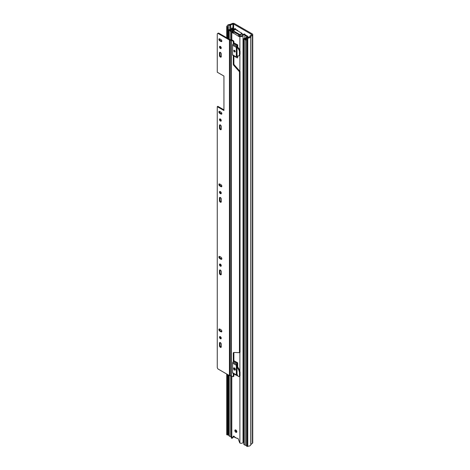 <?xml version="1.0" encoding="UTF-8"?>
<svg xmlns="http://www.w3.org/2000/svg" width="470" height="470" viewBox="0 0 470 470"><rect width="100%" height="100%" fill="white"/><g stroke="black" fill="none" stroke-linecap="round" stroke-linejoin="round"><path stroke-width="0.7" d="M226.687 37.741L226.687 26.479L227.468 26.931L227.968 26.643A1.11 0.64 0 0 0 228.297 26.191A1.11 0.64 0 0 0 228.291 26.138A1.668 0.964 180 0 1 228.285 26.05A1.668 0.964 180 0 1 229.865 25.092A1.668 0.964 0 0 0 230.729 24.916L232.938 24.023A0.558 0.323 180 0 1 233.649 24.064L251.462 34.345A0.558 0.323 180 0 1 251.526 34.757L249.975 36.031A1.668 0.964 0 0 0 249.682 36.531A1.668 0.964 180 0 1 247.872 37.441A1.11 0.64 0 0 0 246.985 37.624L246.492 37.911L247.273 38.364L247.273 446.5L246.492 446.048L246.492 37.911M226.687 26.479L227.18 26.191A2.779 1.604 180 0 1 227.175 26.05A2.779 1.604 180 0 1 229.807 24.452A0.558 0.323 0 0 0 230.094 24.393L232.303 23.5A1.668 0.964 180 0 1 234.436 23.606L252.249 33.893A1.668 0.964 180 0 1 252.737 34.569A1.668 0.964 180 0 1 252.431 35.121L250.886 36.396A0.558 0.323 0 0 0 250.786 36.566A2.779 1.604 180 0 1 247.772 38.076L247.273 38.364M227.468 374.449L227.468 435.067L226.687 434.615L226.687 373.997M227.468 38.193L227.468 26.931M227.468 435.067L227.968 434.779A1.11 0.64 0 0 0 228.297 434.327A1.11 0.64 0 0 0 228.291 434.268L228.291 374.925L228.297 434.327M228.297 434.074A1.668 0.964 180 0 1 228.643 433.587M252.737 34.569L252.737 442.705A1.668 0.964 180 0 1 252.431 443.257L250.886 444.532A0.558 0.323 0 0 0 250.786 444.696A2.779 1.604 180 0 1 247.772 446.212L247.273 446.5M247.772 446.212L247.772 38.076M236.481 431.83L236.821 431.777M235.535 437.547L235.975 437.799M235.535 437.817L234.924 437.464A1.387 0.799 -120 0 1 234.007 436.219M235.84 430.015A1.387 0.799 -120 0 0 235.147 429.944A1.387 0.799 -120 0 0 234.935 431.055A1.387 0.799 -120 0 0 235.84 432.282A1.387 0.799 -120 0 0 236.533 432.347A1.387 0.799 -120 0 0 236.745 431.237A1.387 0.799 -120 0 0 235.84 430.015M235.599 429.909A1.387 0.799 -120 0 0 236.545 431.871A1.387 0.799 -120 0 0 236.792 431.977M234.465 367.951A1.275 0.74 -120 0 0 233.825 367.893A1.275 0.74 -120 0 0 233.631 368.915A1.275 0.74 -120 0 0 234.465 370.043A1.275 0.74 -120 0 0 235.106 370.102A1.275 0.74 -120 0 0 235.3 369.079A1.275 0.74 -120 0 0 234.465 367.951M234.289 367.869A1.275 0.74 -120 0 0 235.17 369.632A1.275 0.74 -120 0 0 235.353 369.714M234.465 50.314A0.969 0.564 -120 0 0 233.978 50.267A0.969 0.564 -120 0 0 233.831 51.042A0.969 0.564 -120 0 0 234.465 51.9A0.969 0.564 -120 0 0 234.953 51.947A0.969 0.564 -120 0 0 235.1 51.171A0.969 0.564 -120 0 0 234.465 50.314A0.969 0.564 -120 0 0 235.153 51.477M243.789 441.553A1.668 0.964 180 0 0 243.013 442.317A1.833 1.058 0 0 1 241.897 443.234A1.833 1.058 0 0 1 239.982 443.057L239.888 442.993A0.558 0.323 60 0 1 239.635 442.623L238.302 439.068A0.887 0.511 -120 0 0 237.309 438.328A0.887 0.511 -120 0 0 237.256 438.363A0.558 0.323 60 0 1 236.945 438.363L234.736 437.082A0.558 0.323 60 0 1 234.424 436.73A0.887 0.511 -120 0 0 233.484 436.119A0.887 0.511 -120 0 0 233.379 436.225L232.045 438.246A0.558 0.323 60 0 1 231.792 438.322L231.704 438.281A1.833 1.058 0 0 1 231.258 437.588L231.258 375.806M238.989 36.531L239.694 36.12A0.558 0.323 -120 0 0 239.706 36.125L239.177 35.826L238.472 36.231L238.989 36.531A0.558 0.323 -120 0 0 239.318 36.507L239.536 36.237A0.558 0.323 60 0 1 239.864 36.219L239.888 36.231A1.833 1.058 0 0 0 241.839 36.472A1.833 1.058 0 0 0 243.013 35.544A1.668 0.964 180 0 1 244.823 34.639L244.911 38.282M239.218 34.986A1.058 0.611 120 0 0 238.472 36.231L233.249 32.947A1.058 0.611 -60 0 1 233.954 31.948L233.984 31.931M235.558 29.61L235.558 28.793A2.667 1.539 180 0 0 235.552 28.658L234.554 28.711A1.668 0.964 180 0 1 234.559 28.793A1.668 0.964 180 0 1 232.991 29.757A1.833 1.058 0 0 0 231.258 30.814A1.833 1.058 0 0 0 231.792 31.561L231.816 31.572A0.558 0.323 60 0 1 232.145 31.978L232.362 32.495A0.558 0.323 -120 0 0 232.697 32.894L233.014 33.082M236.563 57.534L232.897 55.413A1.275 0.74 120 0 1 232.867 55.395A1.275 0.74 120 0 1 232.603 54.814L232.603 45.243A1.275 0.74 120 0 1 232.897 44.298L233.42 43.463A1.557 0.899 120 0 1 233.913 42.876L237.708 44.909L237.708 45.831A0.558 0.323 120 0 0 237.62 45.948L237.039 46.988L237.039 56.559L237.62 56.929A0.558 0.323 120 0 0 237.708 56.946L237.708 56.018M237.708 47.317L237.708 45.831M237.708 56.946L237.644 57.816A1.557 0.899 120 0 1 237.15 57.81L236.633 57.569A1.275 0.74 120 0 1 236.598 57.551A1.275 0.74 120 0 1 236.334 56.97L236.334 47.4A1.275 0.74 120 0 1 236.633 46.454L237.15 45.614A1.557 0.899 120 0 1 237.644 45.032L237.708 44.909M236.563 375.424L232.897 373.309A1.275 0.74 120 0 1 232.867 373.292A1.275 0.74 120 0 1 232.603 372.704L232.603 363.134A1.275 0.74 120 0 1 232.897 362.188L233.42 361.354A1.557 0.899 120 0 1 233.913 360.766L237.708 362.799L237.708 363.721A0.558 0.323 120 0 0 237.62 363.839L237.039 364.879L237.039 374.449L237.362 374.702M237.708 367.076L237.708 363.721M237.708 375.612L237.644 375.706A1.557 0.899 120 0 1 237.15 375.7L236.633 375.46A1.275 0.74 120 0 1 236.598 375.442A1.275 0.74 120 0 1 236.334 374.86L236.334 365.29A1.275 0.74 120 0 1 236.633 364.344L237.15 363.504A1.557 0.899 120 0 1 237.644 362.922L237.708 362.799M234.307 436.865L233.954 436.983A2.667 1.539 180 0 1 233.243 437.094M233.208 33.241A1.058 0.611 -60 0 1 233.208 33.194A1.058 0.611 -60 0 1 233.249 32.947M233.872 436.137L232.756 437.834A0.558 0.323 60 0 1 232.597 437.928M233.995 30.198A2.667 1.539 180 0 1 233.044 30.333A0.834 0.482 0 0 0 232.256 30.814A0.834 0.482 0 0 0 232.503 31.149L232.521 31.167A0.558 0.323 60 0 1 232.856 31.566L233.067 32.083A0.558 0.323 -120 0 0 233.402 32.489L233.425 32.506M239.659 36.172L240.241 35.832A0.558 0.323 60 0 1 240.575 35.814L240.593 35.826A0.834 0.482 0 0 0 241.48 35.931A0.834 0.482 0 0 0 242.015 35.508A2.667 1.539 180 0 1 242.538 34.68L243.084 34.363A2.667 1.539 180 0 1 244.911 34.063M235.558 28.793A2.667 1.539 180 0 1 235.288 29.469M244.823 38.293L244.823 34.639M233.014 31.948L233.208 30.744L239.888 34.598L240.082 35.908M239.083 34.874L233.86 32.007M242.244 34.968L242.244 33.693L240.082 34.939M239.888 34.598L242.044 33.352L235.37 29.498L233.208 30.744M242.044 33.352L242.244 33.693M244.911 35.321L246.985 36.519L246.615 36.96A1.387 0.799 0 0 0 246.215 37.441A1.668 0.964 180 0 1 244.6 38.305A0.834 0.482 0 0 0 243.789 38.787A0.834 0.482 0 0 0 244.036 39.127L245.228 39.815A0.834 0.482 0 0 0 246.492 39.756M235.558 29.246L237.626 30.438A0.999 0.576 180 0 1 237.92 30.844A0.999 0.576 180 0 1 237.902 30.95L237.873 30.944M244.911 34.674A0.999 0.576 180 0 1 245.129 34.768L247.572 36.178A1.11 0.64 180 0 1 247.896 36.636A1.11 0.64 180 0 1 247.572 37.089L247.202 37.3A0.558 0.323 0 0 0 247.044 37.494A2.497 1.445 180 0 1 247.014 37.612M228.643 375.13L228.643 435.455A0.834 0.482 0 0 0 228.89 435.796L230.083 436.483A0.834 0.482 0 0 0 231.258 436.483M233.431 29.128L234.025 28.764L232.909 28.124A0.834 0.482 0 0 0 231.998 28.018A0.834 0.482 0 0 0 231.487 28.459A0.834 0.482 0 0 0 231.487 28.511A1.668 0.964 180 0 1 231.499 28.611A1.668 0.964 180 0 1 229.595 29.563A0.834 0.482 0 0 0 228.643 30.045A0.834 0.482 0 0 0 228.89 30.38L230.083 31.073A0.834 0.482 0 0 0 231.258 31.073M243.789 38.787L243.789 444.197A0.834 0.482 0 0 0 244.036 444.538L245.228 445.225A0.834 0.482 0 0 0 246.492 445.172M247.437 37.465L248.025 36.848L248.836 37.318M247.866 37.441L247.437 37.189M246.492 38.258A2.497 1.445 180 0 1 244.623 38.787L245.816 39.474A2.497 1.445 180 0 1 245.792 39.269A2.497 1.445 180 0 1 246.492 38.27M233.431 29.105L232.315 28.459A2.497 1.445 180 0 1 232.333 28.611A2.497 1.445 180 0 1 229.478 30.045L230.67 30.732A2.497 1.445 180 0 1 232.909 29.334A0.558 0.323 0 0 0 233.243 29.24L233.613 29.028A1.11 0.64 180 0 1 234.554 28.846M233.778 29.61A1.387 0.799 0 0 0 233.831 29.581L234.272 29.34M220.095 342.507A1.275 0.74 -120 0 0 220.054 342.8L220.054 345.385A1.275 0.74 -120 0 0 220.959 346.948A1.275 0.74 -120 0 0 221.229 347.06M219.466 345.726A1.275 0.74 -120 0 0 220.365 347.289A1.275 0.74 -120 0 0 221.006 347.353A1.275 0.74 -120 0 0 221.27 346.766L221.27 344.181A1.275 0.74 -120 0 0 220.712 342.894A1.275 0.74 -120 0 0 219.731 342.554A1.275 0.74 -120 0 0 219.466 343.141L219.466 345.726L220.054 345.385M220.113 336.573A1.251 0.723 -120 0 0 220.959 338.377A1.251 0.723 -120 0 0 221.211 338.482M220.365 338.717A1.251 0.723 -120 0 0 220.994 338.782A1.251 0.723 -120 0 0 221.182 337.777A1.251 0.723 -120 0 0 220.365 336.679A1.251 0.723 -120 0 0 219.743 336.614A1.251 0.723 -120 0 0 219.549 337.619A1.251 0.723 -120 0 0 220.365 338.717M220.095 269.95A1.275 0.74 -120 0 0 220.054 270.244L220.054 272.829A1.275 0.74 -120 0 0 220.959 274.392A1.275 0.74 -120 0 0 221.229 274.498M219.466 273.17A1.275 0.74 -120 0 0 220.365 274.733A1.275 0.74 -120 0 0 221.006 274.797A1.275 0.74 -120 0 0 221.27 274.21L221.27 271.625A1.275 0.74 -120 0 0 220.712 270.338A1.275 0.74 -120 0 0 219.731 269.997A1.275 0.74 -120 0 0 219.466 270.585L219.466 273.17L220.054 272.829M220.113 264.017A1.251 0.723 -120 0 0 220.959 265.82A1.251 0.723 -120 0 0 221.211 265.926M220.365 266.161A1.251 0.723 -120 0 0 220.994 266.226A1.251 0.723 -120 0 0 221.182 265.221A1.251 0.723 -120 0 0 220.365 264.122A1.251 0.723 -120 0 0 219.743 264.058A1.251 0.723 -120 0 0 219.549 265.062A1.251 0.723 -120 0 0 220.365 266.161M220.095 197.394A1.275 0.74 -120 0 0 220.054 197.688L220.054 200.273A1.275 0.74 -120 0 0 220.959 201.836A1.275 0.74 -120 0 0 221.229 201.941M219.466 200.608A1.275 0.74 -120 0 0 220.365 202.176A1.275 0.74 -120 0 0 221.006 202.235A1.275 0.74 -120 0 0 221.27 201.654L221.27 199.069A1.275 0.74 -120 0 0 220.712 197.782A1.275 0.74 -120 0 0 219.731 197.441A1.275 0.74 -120 0 0 219.466 198.023L219.466 200.608L220.054 200.273M220.113 191.46A1.251 0.723 -120 0 0 220.959 193.264A1.251 0.723 -120 0 0 221.211 193.37M220.365 193.605A1.251 0.723 -120 0 0 220.994 193.663A1.251 0.723 -120 0 0 221.182 192.665A1.251 0.723 -120 0 0 220.365 191.56A1.251 0.723 -120 0 0 219.743 191.501A1.251 0.723 -120 0 0 219.549 192.5A1.251 0.723 -120 0 0 220.365 193.605M220.095 124.838A1.275 0.74 -120 0 0 220.054 125.126L220.054 127.711A1.275 0.74 -120 0 0 220.959 129.279A1.275 0.74 -120 0 0 221.229 129.385M219.466 128.052A1.275 0.74 -120 0 0 220.365 129.62A1.275 0.74 -120 0 0 221.006 129.679A1.275 0.74 -120 0 0 221.27 129.097L221.27 126.512A1.275 0.74 -120 0 0 220.712 125.226A1.275 0.74 -120 0 0 219.731 124.885A1.275 0.74 -120 0 0 219.466 125.467L219.466 128.052L220.054 127.711M220.113 118.904A1.251 0.723 -120 0 0 220.959 120.708A1.251 0.723 -120 0 0 221.211 120.813M220.365 121.049A1.251 0.723 -120 0 0 220.994 121.107A1.251 0.723 -120 0 0 221.182 120.109A1.251 0.723 -120 0 0 220.365 119.004A1.251 0.723 -120 0 0 219.743 118.945A1.251 0.723 -120 0 0 219.549 119.944A1.251 0.723 -120 0 0 220.365 121.049M234.366 367.904A1.275 0.74 -120 0 0 235.258 369.602A1.275 0.74 -120 0 0 235.358 369.655M237.039 374.144L237.609 375.389A1.387 0.799 -120 0 0 238.478 376.499A1.387 0.799 -120 0 0 239.171 376.564A1.387 0.799 -120 0 0 239.459 375.93L239.459 372.487A6.733 3.889 60 0 0 237.039 367.323M239.171 376.564L239.765 376.223A1.387 0.799 -120 0 0 240.053 375.589L240.053 372.146L239.459 372.487M220.095 52.282A1.275 0.74 -120 0 0 220.054 52.57L220.054 55.154A1.275 0.74 -120 0 0 220.959 56.723A1.275 0.74 -120 0 0 221.229 56.829M219.466 55.495A1.275 0.74 -120 0 0 220.365 57.058A1.275 0.74 -120 0 0 221.006 57.123A1.275 0.74 -120 0 0 221.27 56.541L221.27 53.956A1.275 0.74 -120 0 0 220.712 52.669A1.275 0.74 -120 0 0 219.731 52.329A1.275 0.74 -120 0 0 219.466 52.91L219.466 55.495L220.054 55.154M220.113 46.342A1.251 0.723 -120 0 0 220.959 48.151A1.251 0.723 -120 0 0 221.211 48.251M220.365 48.492A1.251 0.723 -120 0 0 220.994 48.551A1.251 0.723 -120 0 0 221.182 47.552A1.251 0.723 -120 0 0 220.365 46.448A1.251 0.723 -120 0 0 219.743 46.389A1.251 0.723 -120 0 0 219.549 47.388A1.251 0.723 -120 0 0 220.365 48.492M219.525 256.403A1.275 0.74 -120 0 0 220.389 258.259L221.529 258.917A1.275 0.74 -120 0 0 221.799 259.023M219.513 111.337A1.193 0.687 -120 0 0 220.33 113.041L221.587 113.769A1.193 0.687 -120 0 0 221.811 113.863M219.513 38.781A1.193 0.687 -120 0 0 220.33 40.485L221.587 41.213A1.193 0.687 -120 0 0 221.811 41.307M233.143 376.687A0.729 0.423 -120 0 0 233.296 376.358L233.884 376.018A0.729 0.423 60 0 1 233.737 376.353L233.143 376.687A0.729 0.423 -120 0 1 232.779 376.652L231.393 375.853L230.165 375.771A1.11 0.64 180 0 1 229.436 375.589L218.333 369.173A1.51 0.875 -120 0 1 217.263 367.323L217.263 106.672L217.851 106.332L223.943 109.845M217.581 33.523L218.168 33.182A1.51 0.875 60 0 1 218.926 33.258L218.333 33.599A1.51 0.875 -120 0 0 217.581 33.523A1.51 0.875 -120 0 0 217.263 34.216L217.263 72.21L223.943 76.064L223.943 110.526L217.263 106.672M233.373 40.737A0.729 0.423 60 0 1 233.884 41.63L233.296 41.971A0.729 0.423 -120 0 0 232.779 41.078L233.373 40.737L231.98 39.932A1.11 0.64 0 0 0 231.252 39.75L230.03 39.668L218.926 33.258M219.513 183.893A1.193 0.687 -120 0 0 220.33 185.597L221.587 186.326A1.193 0.687 -120 0 0 221.811 186.42M219.525 328.959A1.275 0.74 -120 0 0 220.389 330.815L221.529 331.473A1.275 0.74 -120 0 0 221.799 331.585M220.935 331.814A1.275 0.74 -120 0 0 221.576 331.879A1.275 0.74 -120 0 0 221.77 330.851A1.275 0.74 -120 0 0 220.935 329.728L219.796 329.071A1.275 0.74 -120 0 0 219.161 329.006A1.275 0.74 -120 0 0 218.961 330.028A1.275 0.74 -120 0 0 219.796 331.156L220.935 331.814L221.529 331.473M220.935 259.258A1.275 0.74 -120 0 0 221.576 259.322A1.275 0.74 -120 0 0 221.77 258.294A1.275 0.74 -120 0 0 220.935 257.172L219.796 256.514A1.275 0.74 -120 0 0 219.161 256.45A1.275 0.74 -120 0 0 218.961 257.472A1.275 0.74 -120 0 0 219.796 258.6L220.935 259.258L221.529 258.917M219.737 38.875A1.193 0.687 -120 0 0 219.143 38.816A1.193 0.687 -120 0 0 218.961 39.774A1.193 0.687 -120 0 0 219.737 40.825L220.994 41.554A1.193 0.687 -120 0 0 221.593 41.613A1.193 0.687 -120 0 0 221.775 40.655A1.193 0.687 -120 0 0 220.994 39.603L219.737 38.875M232.779 41.078L231.393 40.273L230.165 40.197A1.11 0.64 180 0 1 229.436 40.009L218.333 33.599M219.737 111.431A1.193 0.687 -120 0 0 219.143 111.372A1.193 0.687 -120 0 0 218.961 112.33A1.193 0.687 -120 0 0 219.737 113.382L220.994 114.11A1.193 0.687 -120 0 0 221.593 114.169A1.193 0.687 -120 0 0 221.775 113.211A1.193 0.687 -120 0 0 220.994 112.16L219.737 111.431M219.737 183.987A1.193 0.687 -120 0 0 219.143 183.929A1.193 0.687 -120 0 0 218.961 184.886A1.193 0.687 -120 0 0 219.737 185.938L220.994 186.666A1.193 0.687 -120 0 0 221.593 186.725A1.193 0.687 -120 0 0 221.775 185.768A1.193 0.687 -120 0 0 220.994 184.716L219.737 183.987M233.884 376.018L233.884 373.879M233.884 41.63L233.884 42.905M237.062 46.871L237.726 47.335A3.66 2.115 60 0 1 240.053 51.647L239.459 51.988A3.66 2.115 -120 0 0 237.138 47.676L237.726 47.335M237.039 55.789L237.138 55.836A3.66 2.115 -120 0 0 238.701 55.883A3.66 2.115 -120 0 0 239.459 54.203L240.053 53.862L240.053 51.647M240.053 53.862A3.66 2.115 60 0 1 239.295 55.542L238.701 55.883M233.884 55.989L233.884 63.744A1.445 0.834 -120 0 0 234.471 65.148L240.053 71.416L240.053 352.306L239.459 352.647L233.878 352.471A1.445 0.834 -120 0 0 233.596 352.535A1.445 0.834 -120 0 0 233.296 353.199L233.296 361.548M233.954 352.471A1.445 0.834 -120 0 0 233.884 352.858L233.884 360.796M237.039 366.336A6.733 3.889 60 0 1 240.053 372.146M234.571 50.384A0.969 0.564 -120 0 0 235.147 51.389M233.296 376.358L233.296 373.538M239.459 352.647L239.459 71.757L240.053 71.416M233.296 55.648L233.296 64.085A1.445 0.834 -120 0 0 233.878 65.489L239.459 71.757M239.459 54.203L239.459 51.988M233.296 41.971L233.296 43.657M233.649 28.553L233.649 24.064M251.462 34.809L251.462 34.345M250.886 444.532L250.886 36.396L249.975 36.031M252.431 443.257L252.431 35.121L251.526 34.757M232.303 23.5L232.938 24.023L232.938 28.141M230.094 24.393L230.729 24.916L230.729 29.422M227.968 434.779L227.968 374.737M227.968 38.481L227.968 26.643M228.297 26.191L228.297 38.669L228.291 26.25M229.865 29.575L229.865 25.092M250.786 444.696L250.786 36.566M236.486 430.667L235.811 431.055M239.888 442.993L239.888 376.123M239.888 371.353L239.888 352.4M239.888 71.234L239.888 54.814M239.888 50.507L239.888 36.231L240.575 35.814M231.792 438.322L231.792 376.082M231.792 39.85L231.792 31.561M232.521 31.167L231.816 31.572M243.084 34.363L242.538 34.68M243.013 442.317L243.013 35.544M233.044 30.756L233.044 30.333M233.402 32.489L232.697 32.894M232.856 31.566L232.145 31.978M233.067 32.083L232.362 32.495M239.083 34.909L233.954 31.948M232.756 437.834L232.045 438.246M237.039 56.494L237.708 56.882M237.039 56.594L237.62 56.929M233.42 43.463L237.15 45.614M233.913 42.876L237.644 45.032M232.897 44.298L236.633 46.454M232.603 45.243L236.334 47.4M232.603 54.814L236.334 56.97M237.039 374.484L237.35 374.666M233.42 361.354L237.15 363.504M233.913 360.766L237.644 362.922M232.897 362.188L236.633 364.344M232.603 363.134L236.334 365.29M232.603 372.704L236.334 374.86M228.89 435.796L228.89 375.266M228.89 39.01L228.89 30.38M230.083 436.483L230.083 375.771M230.083 39.692L230.083 31.073M245.228 445.225L245.228 39.815M244.036 444.538L244.036 39.127M239.459 375.93L240.053 375.589M229.436 375.589L229.436 40.009M231.393 375.853L231.393 40.273M230.165 375.771L230.212 39.715M231.211 375.806L231.252 39.75M219.466 52.91L220.054 52.57M219.737 40.825L220.33 40.485M220.994 41.554L221.587 41.213M233.296 64.085L233.884 63.744M233.878 65.489L234.471 65.148M233.296 353.199L233.884 352.858M219.466 125.467L220.054 125.126M219.737 113.382L220.33 113.041M220.994 114.11L221.587 113.769M219.466 198.023L220.054 197.688M219.737 185.938L220.33 185.597M220.994 186.666L221.587 186.326M219.796 258.6L220.389 258.259M219.466 270.585L220.054 270.244M219.796 331.156L220.389 330.815M219.466 343.141L220.054 342.8M236.24 430.338L235.652 430.679M231.258 39.75L231.258 30.814M240.293 35.785L239.588 36.196M232.685 437.899L231.98 438.31M237.039 56.294L237.708 56.682M232.867 55.395L236.598 57.551M232.867 373.292L236.598 375.442M235.229 29.487L233.073 30.732M228.643 38.869L228.643 30.045M232.333 29.41L232.333 28.611"/></g></svg>
